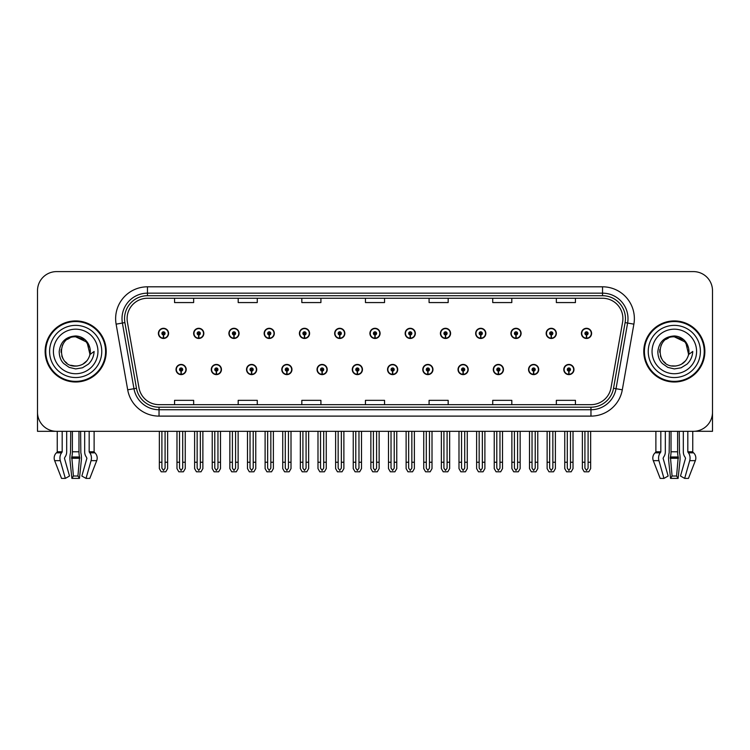 <?xml version="1.0" encoding="UTF-8"?>
<svg xmlns="http://www.w3.org/2000/svg" width="750" height="750" viewBox="0 0 750 750"><rect width="100%" height="100%" fill="white"/><g stroke="black" fill="none" stroke-linecap="round" stroke-linejoin="round"><path stroke-width="1.12" d="M458.034 369.525A5.091 5.091 0 0 0 463.125 374.616A5.091 5.091 0 0 0 468.216 369.525A5.091 5.091 0 0 0 463.125 364.434A5.091 5.091 0 0 0 458.034 369.525M387.534 369.525A5.091 5.091 0 0 0 392.625 374.616A5.091 5.091 0 0 0 397.716 369.525A5.091 5.091 0 0 0 392.625 364.434A5.091 5.091 0 0 0 387.534 369.525M493.294 369.525A5.091 5.091 0 0 0 498.384 374.616A5.091 5.091 0 0 0 503.475 369.525A5.091 5.091 0 0 0 498.384 364.434A5.091 5.091 0 0 0 493.294 369.525M528.544 369.525A5.091 5.091 0 0 0 533.634 374.616A5.091 5.091 0 0 0 538.725 369.525A5.091 5.091 0 0 0 533.634 364.434A5.091 5.091 0 0 0 528.544 369.525M352.284 369.525A5.091 5.091 0 0 0 357.375 374.616A5.091 5.091 0 0 0 362.466 369.525A5.091 5.091 0 0 0 357.375 364.434A5.091 5.091 0 0 0 352.284 369.525M317.034 369.525A5.091 5.091 0 0 0 322.125 374.616A5.091 5.091 0 0 0 327.216 369.525A5.091 5.091 0 0 0 322.125 364.434A5.091 5.091 0 0 0 317.034 369.525M281.784 369.525A5.091 5.091 0 0 0 286.875 374.616A5.091 5.091 0 0 0 291.966 369.525A5.091 5.091 0 0 0 286.875 364.434A5.091 5.091 0 0 0 281.784 369.525M246.525 369.525A5.091 5.091 0 0 0 251.616 374.616A5.091 5.091 0 0 0 256.706 369.525A5.091 5.091 0 0 0 251.616 364.434A5.091 5.091 0 0 0 246.525 369.525M211.275 369.525A5.091 5.091 0 0 0 216.366 374.616A5.091 5.091 0 0 0 221.456 369.525A5.091 5.091 0 0 0 216.366 364.434A5.091 5.091 0 0 0 211.275 369.525M176.025 369.525A5.091 5.091 0 0 0 181.116 374.616A5.091 5.091 0 0 0 186.206 369.525A5.091 5.091 0 0 0 181.116 364.434A5.091 5.091 0 0 0 176.025 369.525M422.784 369.525A5.091 5.091 0 0 0 427.875 374.616A5.091 5.091 0 0 0 432.966 369.525A5.091 5.091 0 0 0 427.875 364.434A5.091 5.091 0 0 0 422.784 369.525M440.409 333.384A5.091 5.091 0 0 0 445.5 338.475A5.091 5.091 0 0 0 450.591 333.384A5.091 5.091 0 0 0 445.5 328.294A5.091 5.091 0 0 0 440.409 333.384M475.669 333.384A5.091 5.091 0 0 0 480.759 338.475A5.091 5.091 0 0 0 485.85 333.384A5.091 5.091 0 0 0 480.759 328.294A5.091 5.091 0 0 0 475.669 333.384M510.919 333.384A5.091 5.091 0 0 0 516.009 338.475A5.091 5.091 0 0 0 521.1 333.384A5.091 5.091 0 0 0 516.009 328.294A5.091 5.091 0 0 0 510.919 333.384M369.909 333.384A5.091 5.091 0 0 0 375 338.475A5.091 5.091 0 0 0 380.091 333.384A5.091 5.091 0 0 0 375 328.294A5.091 5.091 0 0 0 369.909 333.384M546.169 333.384A5.091 5.091 0 0 0 551.259 338.475A5.091 5.091 0 0 0 556.35 333.384A5.091 5.091 0 0 0 551.259 328.294A5.091 5.091 0 0 0 546.169 333.384M334.659 333.384A5.091 5.091 0 0 0 339.75 338.475A5.091 5.091 0 0 0 344.841 333.384A5.091 5.091 0 0 0 339.75 328.294A5.091 5.091 0 0 0 334.659 333.384M299.409 333.384A5.091 5.091 0 0 0 304.5 338.475A5.091 5.091 0 0 0 309.591 333.384A5.091 5.091 0 0 0 304.5 328.294A5.091 5.091 0 0 0 299.409 333.384M264.15 333.384A5.091 5.091 0 0 0 269.241 338.475A5.091 5.091 0 0 0 274.331 333.384A5.091 5.091 0 0 0 269.241 328.294A5.091 5.091 0 0 0 264.15 333.384M228.9 333.384A5.091 5.091 0 0 0 233.991 338.475A5.091 5.091 0 0 0 239.081 333.384A5.091 5.091 0 0 0 233.991 328.294A5.091 5.091 0 0 0 228.9 333.384M193.65 333.384A5.091 5.091 0 0 0 198.741 338.475A5.091 5.091 0 0 0 203.831 333.384A5.091 5.091 0 0 0 198.741 328.294A5.091 5.091 0 0 0 193.65 333.384M158.4 333.384A5.091 5.091 0 0 0 163.491 338.475A5.091 5.091 0 0 0 168.581 333.384A5.091 5.091 0 0 0 163.491 328.294A5.091 5.091 0 0 0 158.4 333.384M405.159 333.384A5.091 5.091 0 0 0 410.25 338.475A5.091 5.091 0 0 0 415.341 333.384A5.091 5.091 0 0 0 410.25 328.294A5.091 5.091 0 0 0 405.159 333.384M563.794 369.525A5.091 5.091 0 0 0 568.884 374.616A5.091 5.091 0 0 0 573.975 369.525A5.091 5.091 0 0 0 568.884 364.434A5.091 5.091 0 0 0 563.794 369.525M581.419 333.384A5.091 5.091 0 0 0 586.509 338.475A5.091 5.091 0 0 0 591.6 333.384A5.091 5.091 0 0 0 586.509 328.294A5.091 5.091 0 0 0 581.419 333.384M694.688 431.269L712.5 431.316L712.5 290.691A19.087 19.087 0 0 0 693.413 271.603L56.587 271.603A19.087 19.087 0 0 0 37.5 290.691L37.5 431.316L57.244 431.316L57.244 451.781L62.184 451.781L61.575 452.831A7.003 4.95 90 0 0 60.291 460.65L65.334 478.397L69.506 476.025L64.463 458.278L65.034 456.984A7.003 4.95 90 0 0 66.684 451.781L66.684 431.316L70.734 431.316L70.519 452.831A7.003 1.809 -90 0 0 70.041 460.65L71.888 478.397L73.416 476.025L71.784 456.984A7.003 1.809 -90 0 0 72.384 451.781L72.384 431.316M45.131 351.459A30.544 30.544 0 0 0 75.675 382.003A30.544 30.544 0 0 0 106.219 351.459A30.544 30.544 0 0 0 75.675 320.916A30.544 30.544 0 0 0 45.131 351.459M643.781 351.459A30.544 30.544 0 0 0 674.325 382.003A30.544 30.544 0 0 0 704.869 351.459A30.544 30.544 0 0 0 674.325 320.916A30.544 30.544 0 0 0 643.781 351.459M127.097 318.619A20.362 20.362 0 0 1 147.459 298.256L602.541 298.256A20.362 20.362 0 0 1 622.594 322.162L611.016 387.825A20.362 20.362 0 0 1 590.962 404.653L159.037 404.653A20.362 20.362 0 0 1 138.984 387.825L127.406 322.162A20.362 20.362 0 0 1 127.097 318.619M124.547 318.619A22.903 22.903 0 0 0 124.894 322.603L136.472 388.266A22.903 22.903 0 0 0 159.037 407.194L590.962 407.194A22.903 22.903 0 0 0 613.528 388.266L625.106 322.603A22.903 22.903 0 0 0 602.541 295.716L147.459 295.716A22.903 22.903 0 0 0 124.547 318.619M116.119 324.15A31.819 31.819 0 0 1 147.459 286.809L602.541 286.809A31.819 31.819 0 0 1 633.881 324.15L622.303 389.812A31.819 31.819 0 0 1 590.962 416.109L159.037 416.109A31.819 31.819 0 0 1 127.697 389.812L116.119 324.15L122.391 323.044A25.453 25.453 0 0 1 147.459 293.166L602.541 293.166A25.453 25.453 0 0 1 627.609 323.044L616.031 388.706A25.453 25.453 0 0 1 590.962 409.744L159.037 409.744A25.453 25.453 0 0 1 133.969 388.706L122.391 323.044A25.453 25.453 0 0 1 122.006 318.619M693.413 271.603L56.587 271.603M37.5 290.691L37.5 412.228A19.087 19.087 0 0 0 56.587 431.316L693.413 431.316A19.087 19.087 0 0 0 712.5 412.228L712.5 290.691M365.456 298.256L365.456 302.569L384.544 302.569L384.544 298.256M301.828 298.256L301.828 302.569L320.916 302.569L320.916 298.256M238.191 298.256L238.191 302.569L257.278 302.569L257.278 298.256M174.562 298.256L174.562 302.569L193.65 302.569L193.65 298.256M429.084 298.256L429.084 302.569L448.172 302.569L448.172 298.256M492.722 298.256L492.722 302.569L511.809 302.569L511.809 298.256M556.35 298.256L556.35 302.569L575.438 302.569L575.438 298.256M384.544 404.653L384.544 400.341L365.456 400.341L365.456 404.653M320.916 404.653L320.916 400.341L301.828 400.341L301.828 404.653M257.278 404.653L257.278 400.341L238.191 400.341L238.191 404.653M193.65 404.653L193.65 400.341L174.562 400.341L174.562 404.653M448.172 404.653L448.172 400.341L429.084 400.341L429.084 404.653M511.809 404.653L511.809 400.341L492.722 400.341L492.722 404.653M575.438 404.653L575.438 400.341L556.35 400.341L556.35 404.653M570.478 431.316L570.478 468.141L568.884 470.419L567.291 468.141L567.291 462.234L564.75 462.234L564.75 468.6L566.587 471.788L571.181 471.788L573.019 468.6L573.019 431.316M568.819 371.119L568.678 374.297A4.772 4.772 0 0 1 564.113 369.525A4.772 4.772 0 0 1 568.884 364.753A4.772 4.772 0 0 1 573.656 369.525A4.772 4.772 0 0 1 569.091 374.297L568.95 371.119A1.594 1.594 0 0 0 570.478 369.525A1.594 1.594 0 0 0 568.884 367.941A1.594 1.594 0 0 0 567.291 369.525A1.594 1.594 0 0 0 568.819 371.119L568.856 370.162A0.638 0.638 0 0 1 568.247 369.525A0.638 0.638 0 0 1 568.884 368.888A0.638 0.638 0 0 1 569.522 369.525A0.638 0.638 0 0 1 568.913 370.162L568.95 371.119M564.75 431.316L564.75 462.234M567.291 431.316L567.291 462.234M570.478 462.234L573.019 462.234M588.103 431.316L588.103 468.141L586.509 470.419L584.916 468.141L584.916 462.234L582.375 462.234L582.375 468.6L584.212 471.788L588.806 471.788L590.644 468.6L590.644 431.316M586.444 334.978L586.303 338.156A4.772 4.772 0 0 1 581.737 333.384A4.772 4.772 0 0 1 586.509 328.612A4.772 4.772 0 0 1 591.281 333.384A4.772 4.772 0 0 1 586.716 338.156L586.575 334.978A1.594 1.594 0 0 0 588.103 333.384A1.594 1.594 0 0 0 586.509 331.791A1.594 1.594 0 0 0 584.916 333.384A1.594 1.594 0 0 0 586.444 334.978L586.481 334.022A0.638 0.638 0 0 1 585.872 333.384A0.638 0.638 0 0 1 586.509 332.747A0.638 0.638 0 0 1 587.147 333.384A0.638 0.638 0 0 1 586.538 334.022L586.575 334.978M582.375 431.316L582.375 462.234M584.916 431.316L584.916 462.234M588.103 462.234L590.644 462.234M535.219 431.316L535.219 468.141L533.634 470.419L532.041 468.141L532.041 462.234L529.5 462.234L529.5 468.6L531.337 471.788L535.931 471.788L537.769 468.6L537.769 431.316M533.559 371.119L533.428 374.297A4.772 4.772 0 0 1 528.862 369.525A4.772 4.772 0 0 1 533.634 364.753A4.772 4.772 0 0 1 538.406 369.525A4.772 4.772 0 0 1 533.841 374.297L533.7 371.119A1.594 1.594 0 0 0 535.219 369.525A1.594 1.594 0 0 0 533.634 367.941A1.594 1.594 0 0 0 532.041 369.525A1.594 1.594 0 0 0 533.559 371.119L533.606 370.162A0.638 0.638 0 0 1 532.997 369.525A0.638 0.638 0 0 1 533.634 368.888A0.638 0.638 0 0 1 534.272 369.525A0.638 0.638 0 0 1 533.663 370.162L533.7 371.119M529.5 431.316L529.5 462.234M532.041 431.316L532.041 462.234M535.219 462.234L537.769 462.234M499.969 431.316L499.969 468.141L498.384 470.419L496.791 468.141L496.791 462.234L494.241 462.234L494.241 468.6L496.078 471.788L500.681 471.788L502.519 468.6L502.519 431.316M498.309 371.119L498.169 374.297A4.772 4.772 0 0 1 493.612 369.525A4.772 4.772 0 0 1 498.384 364.753A4.772 4.772 0 0 1 503.156 369.525A4.772 4.772 0 0 1 498.591 374.297L498.45 371.119A1.594 1.594 0 0 0 499.969 369.525A1.594 1.594 0 0 0 498.384 367.941A1.594 1.594 0 0 0 496.791 369.525A1.594 1.594 0 0 0 498.309 371.119L498.356 370.162A0.638 0.638 0 0 1 497.747 369.525A0.638 0.638 0 0 1 498.384 368.888A0.638 0.638 0 0 1 499.022 369.525A0.638 0.638 0 0 1 498.412 370.162L498.45 371.119M494.241 431.316L494.241 462.234M496.791 431.316L496.791 462.234M499.969 462.234L502.519 462.234M464.719 431.316L464.719 468.141L463.125 470.419L461.541 468.141L461.541 462.234L458.991 462.234L458.991 468.6L460.828 471.788L465.431 471.788L467.269 468.6L467.269 431.316M463.059 371.119L462.919 374.297A4.772 4.772 0 0 1 458.353 369.525A4.772 4.772 0 0 1 463.125 364.753A4.772 4.772 0 0 1 467.906 369.525A4.772 4.772 0 0 1 463.341 374.297L463.2 371.119A1.594 1.594 0 0 0 464.719 369.525A1.594 1.594 0 0 0 463.125 367.941A1.594 1.594 0 0 0 461.541 369.525A1.594 1.594 0 0 0 463.059 371.119L463.097 370.162A0.638 0.638 0 0 1 462.497 369.525A0.638 0.638 0 0 1 463.125 368.888A0.638 0.638 0 0 1 463.762 369.525A0.638 0.638 0 0 1 463.153 370.162L463.2 371.119M458.991 431.316L458.991 462.234M461.541 431.316L461.541 462.234M464.719 462.234L467.269 462.234M552.853 431.316L552.853 468.141L551.259 470.419L549.666 468.141L549.666 462.234L547.125 462.234L547.125 468.6L548.962 471.788L553.556 471.788L555.394 468.6L555.394 431.316M551.194 334.978L551.053 338.156A4.772 4.772 0 0 1 546.487 333.384A4.772 4.772 0 0 1 551.259 328.612A4.772 4.772 0 0 1 556.031 333.384A4.772 4.772 0 0 1 551.466 338.156L551.325 334.978A1.594 1.594 0 0 0 552.853 333.384A1.594 1.594 0 0 0 551.259 331.791A1.594 1.594 0 0 0 549.666 333.384A1.594 1.594 0 0 0 551.194 334.978L551.231 334.022A0.638 0.638 0 0 1 550.622 333.384A0.638 0.638 0 0 1 551.259 332.747A0.638 0.638 0 0 1 551.897 333.384A0.638 0.638 0 0 1 551.287 334.022L551.325 334.978M547.125 431.316L547.125 462.234M549.666 431.316L549.666 462.234M552.853 462.234L555.394 462.234M517.594 431.316L517.594 468.141L516.009 470.419L514.416 468.141L514.416 462.234L511.875 462.234L511.875 468.6L513.703 471.788L518.306 471.788L520.144 468.6L520.144 431.316M515.934 334.978L515.803 338.156A4.772 4.772 0 0 1 511.238 333.384A4.772 4.772 0 0 1 516.009 328.612A4.772 4.772 0 0 1 520.781 333.384A4.772 4.772 0 0 1 516.216 338.156L516.075 334.978A1.594 1.594 0 0 0 517.594 333.384A1.594 1.594 0 0 0 516.009 331.791A1.594 1.594 0 0 0 514.416 333.384A1.594 1.594 0 0 0 515.934 334.978L515.981 334.022A0.638 0.638 0 0 1 515.372 333.384A0.638 0.638 0 0 1 516.009 332.747A0.638 0.638 0 0 1 516.647 333.384A0.638 0.638 0 0 1 516.038 334.022L516.075 334.978M511.875 431.316L511.875 462.234M514.416 431.316L514.416 462.234M517.594 462.234L520.144 462.234M482.344 431.316L482.344 468.141L480.759 470.419L479.166 468.141L479.166 462.234L476.616 462.234L476.616 468.6L478.453 471.788L483.056 471.788L484.894 468.6L484.894 431.316M480.684 334.978L480.544 338.156A4.772 4.772 0 0 1 475.978 333.384A4.772 4.772 0 0 1 480.759 328.612A4.772 4.772 0 0 1 485.531 333.384A4.772 4.772 0 0 1 480.966 338.156L480.825 334.978A1.594 1.594 0 0 0 482.344 333.384A1.594 1.594 0 0 0 480.759 331.791A1.594 1.594 0 0 0 479.166 333.384A1.594 1.594 0 0 0 480.684 334.978L480.731 334.022A0.638 0.638 0 0 1 480.122 333.384A0.638 0.638 0 0 1 480.759 332.747A0.638 0.638 0 0 1 481.388 333.384A0.638 0.638 0 0 1 480.788 334.022L480.825 334.978M476.616 431.316L476.616 462.234M479.166 431.316L479.166 462.234M482.344 462.234L484.894 462.234M447.094 431.316L447.094 468.141L445.5 470.419L443.916 468.141L443.916 462.234L441.366 462.234L441.366 468.6L443.203 471.788L447.806 471.788L449.644 468.6L449.644 431.316M445.434 334.978L445.294 338.156A4.772 4.772 0 0 1 440.728 333.384A4.772 4.772 0 0 1 445.5 328.612A4.772 4.772 0 0 1 450.272 333.384A4.772 4.772 0 0 1 445.716 338.156L445.575 334.978A1.594 1.594 0 0 0 447.094 333.384A1.594 1.594 0 0 0 445.5 331.791A1.594 1.594 0 0 0 443.916 333.384A1.594 1.594 0 0 0 445.434 334.978L445.472 334.022A0.638 0.638 0 0 1 444.862 333.384A0.638 0.638 0 0 1 445.5 332.747A0.638 0.638 0 0 1 446.137 333.384A0.638 0.638 0 0 1 445.528 334.022L445.575 334.978M441.366 431.316L441.366 462.234M443.916 431.316L443.916 462.234M447.094 462.234L449.644 462.234M78.975 431.316L78.975 451.781A7.003 1.809 90 0 0 79.575 456.984L77.934 476.025L79.463 478.397L71.888 478.397M77.934 476.025L73.416 476.025M62.184 431.316L62.184 451.781M84.675 431.316L84.675 451.781A7.003 4.95 -90 0 0 86.325 456.984L86.897 458.278L81.853 476.025L86.025 478.397L91.069 460.65A7.003 4.95 -90 0 0 89.784 452.831L89.175 451.781L89.175 431.316M94.116 431.316L94.116 451.781A0.638 0.619 -90 0 0 94.322 452.25L94.941 452.831A7.003 6.759 90 0 1 96.703 460.65L89.812 478.397L86.025 478.397M79.463 478.397L81.309 460.65A7.003 1.809 90 0 0 80.841 452.831L80.616 431.316M57.244 451.781A0.638 0.619 90 0 1 57.038 452.25L56.409 452.831A7.003 6.759 -90 0 0 54.656 460.65L61.547 478.397L65.334 478.397M669.384 431.316L669.159 452.831A7.003 1.809 -90 0 0 668.691 460.65L670.538 478.397L672.066 476.025L670.425 456.984A7.003 1.809 -90 0 0 671.025 451.781L671.025 431.316M677.616 431.316L677.616 451.781A7.003 1.809 90 0 0 678.216 456.984L676.584 476.025L678.113 478.397L670.538 478.397M676.584 476.025L672.066 476.025M660.825 431.316L660.825 451.781L660.216 452.831A7.003 4.95 90 0 0 658.931 460.65L663.975 478.397L660.188 478.397L653.297 460.65A7.003 6.759 -90 0 1 655.059 452.831L655.678 452.25A0.638 0.619 90 0 0 655.884 451.781L655.884 431.316M683.316 431.316L683.316 451.781A7.003 4.95 -90 0 0 684.966 456.984L685.538 458.278L680.494 476.025L684.666 478.397L689.709 460.65A7.003 4.95 -90 0 0 688.425 452.831L687.816 451.781L687.816 431.316M692.756 431.316L692.756 451.781A0.638 0.619 -90 0 0 692.962 452.25L693.591 452.831A7.003 6.759 90 0 1 695.344 460.65L688.453 478.397L684.666 478.397M678.113 478.397L679.959 460.65A7.003 1.809 90 0 0 679.481 452.831L679.266 431.316M663.975 478.397L668.147 476.025L663.103 458.278L663.675 456.984A7.003 4.95 90 0 0 665.325 451.781L665.325 431.316M75.553 366.094L70.791 365.25M66.825 363.113L65.175 361.65M62.925 358.631L61.753 355.959M61.069 352.275L61.181 349.472M62.278 345.562L63.666 343.097M67.425 339.375L69.891 338.016M73.209 365.878L77.109 366.019M75.675 366.094C83.166 365.578 87.938 361.716 89.991 354.497L87.047 342.244L75.675 336.825C56.794 335.906 56.803 366.994 75.675 366.094L77.391 365.991M82.8 364.237L87.066 360.647M89.766 355.397L90.141 349.228M89.794 347.587L85.275 340.406M84.141 339.516L76.022 336.834M84.169 363.375L85.284 362.494M89.991 354.497L94.125 351.459C93.816 356.531 91.894 360.759 88.369 364.153L82.462 367.8L75.675 368.925L69.169 367.378L63.788 363.581C60.816 360.712 59.288 356.719 59.203 351.591C60.412 341.784 65.906 336.572 75.675 335.972C79.247 336.112 82.397 337.369 85.134 339.741C87.609 342.037 89.231 344.925 89.991 348.412A14.634 14.634 0 0 1 90 354.488M101.766 351.459A26.091 26.091 0 0 1 75.675 377.541A26.091 26.091 0 0 1 49.594 351.459A26.091 26.091 0 0 1 75.675 325.369A26.091 26.091 0 0 1 101.766 351.459M75.675 381.366A29.906 29.906 0 0 1 45.769 351.459A29.906 29.906 0 0 1 75.675 321.553A29.906 29.906 0 0 1 105.581 351.459A29.906 29.906 0 0 1 75.675 381.366M75.675 373.725A22.275 22.275 0 0 1 53.409 351.459A22.275 22.275 0 0 1 75.675 329.184A22.275 22.275 0 0 1 97.95 351.459A22.275 22.275 0 0 1 75.675 373.725M665.466 363.113L663.816 361.65M661.566 358.631L660.394 355.959M659.709 352.275L659.822 349.472M660.928 345.562L662.306 343.097M666.066 339.375L668.531 338.016M671.85 365.878L675.75 366.019M674.325 366.094C681.816 365.578 686.578 361.716 688.631 354.497L685.697 342.244L674.325 336.825C655.444 335.906 655.444 366.994 674.325 366.094L676.041 365.991M681.441 364.237L685.706 360.647M688.406 355.397L688.781 349.228M688.434 347.587L683.916 340.406M682.791 339.516L674.663 336.834M682.809 363.375L683.925 362.494M688.631 354.497L692.766 351.459C692.456 356.531 690.544 360.759 687.009 364.153L681.103 367.8L674.325 368.925L667.809 367.378L662.438 363.581C659.456 360.712 657.928 356.719 657.844 351.591C659.062 341.784 664.547 336.572 674.325 335.972C677.888 336.112 681.038 337.369 683.775 339.741C686.25 342.037 687.872 344.925 688.631 348.412A14.634 14.634 0 0 1 688.641 354.488M700.406 351.459A26.091 26.091 0 0 1 674.325 377.541A26.091 26.091 0 0 1 648.234 351.459A26.091 26.091 0 0 1 674.325 325.369A26.091 26.091 0 0 1 700.406 351.459M674.325 381.366A29.906 29.906 0 0 1 644.419 351.459A29.906 29.906 0 0 1 674.325 321.553A29.906 29.906 0 0 1 704.231 351.459A29.906 29.906 0 0 1 674.325 381.366M674.325 373.725A22.275 22.275 0 0 1 652.05 351.459A22.275 22.275 0 0 1 674.325 329.184A22.275 22.275 0 0 1 696.591 351.459A22.275 22.275 0 0 1 674.325 373.725M429.469 431.316L429.469 468.141L427.875 470.419L426.291 468.141L426.291 462.234L423.741 462.234L423.741 468.6L425.578 471.788L430.181 471.788L432.009 468.6L432.009 431.316M427.809 371.119L427.669 374.297A4.772 4.772 0 0 1 423.103 369.525A4.772 4.772 0 0 1 427.875 364.753A4.772 4.772 0 0 1 432.647 369.525A4.772 4.772 0 0 1 428.081 374.297L427.95 371.119A1.594 1.594 0 0 0 429.469 369.525A1.594 1.594 0 0 0 427.875 367.941A1.594 1.594 0 0 0 426.291 369.525A1.594 1.594 0 0 0 427.809 371.119L427.847 370.162A0.638 0.638 0 0 1 427.238 369.525A0.638 0.638 0 0 1 427.875 368.888A0.638 0.638 0 0 1 428.512 369.525A0.638 0.638 0 0 1 427.903 370.162L427.95 371.119M423.741 431.316L423.741 462.234M426.291 431.316L426.291 462.234M429.469 462.234L432.009 462.234M394.219 431.316L394.219 468.141L392.625 470.419L391.031 468.141L391.031 462.234L388.491 462.234L388.491 468.6L390.328 471.788L394.922 471.788L396.759 468.6L396.759 431.316M392.559 371.119L392.419 374.297A4.772 4.772 0 0 1 387.853 369.525A4.772 4.772 0 0 1 392.625 364.753A4.772 4.772 0 0 1 397.397 369.525A4.772 4.772 0 0 1 392.831 374.297L392.691 371.119A1.594 1.594 0 0 0 394.219 369.525A1.594 1.594 0 0 0 392.625 367.941A1.594 1.594 0 0 0 391.031 369.525A1.594 1.594 0 0 0 392.559 371.119L392.597 370.162A0.638 0.638 0 0 1 391.988 369.525A0.638 0.638 0 0 1 392.625 368.888A0.638 0.638 0 0 1 393.263 369.525A0.638 0.638 0 0 1 392.653 370.162L392.691 371.119M388.491 431.316L388.491 462.234M391.031 431.316L391.031 462.234M394.219 462.234L396.759 462.234M358.969 431.316L358.969 468.141L357.375 470.419L355.781 468.141L355.781 462.234L353.241 462.234L353.241 468.6L355.078 471.788L359.672 471.788L361.509 468.6L361.509 431.316M357.309 371.119L357.169 374.297A4.772 4.772 0 0 1 352.603 369.525A4.772 4.772 0 0 1 357.375 364.753A4.772 4.772 0 0 1 362.147 369.525A4.772 4.772 0 0 1 357.581 374.297L357.441 371.119A1.594 1.594 0 0 0 358.969 369.525A1.594 1.594 0 0 0 357.375 367.941A1.594 1.594 0 0 0 355.781 369.525A1.594 1.594 0 0 0 357.309 371.119L357.347 370.162A0.638 0.638 0 0 1 356.737 369.525A0.638 0.638 0 0 1 357.375 368.888A0.638 0.638 0 0 1 358.012 369.525A0.638 0.638 0 0 1 357.403 370.162L357.441 371.119M353.241 431.316L353.241 462.234M355.781 431.316L355.781 462.234M358.969 462.234L361.509 462.234M411.844 431.316L411.844 468.141L410.25 470.419L408.656 468.141L408.656 462.234L406.116 462.234L406.116 468.6L407.953 471.788L412.547 471.788L414.384 468.6L414.384 431.316M410.184 334.978L410.044 338.156A4.772 4.772 0 0 1 405.478 333.384A4.772 4.772 0 0 1 410.25 328.612A4.772 4.772 0 0 1 415.022 333.384A4.772 4.772 0 0 1 410.456 338.156L410.325 334.978A1.594 1.594 0 0 0 411.844 333.384A1.594 1.594 0 0 0 410.25 331.791A1.594 1.594 0 0 0 408.656 333.384A1.594 1.594 0 0 0 410.184 334.978L410.222 334.022A0.638 0.638 0 0 1 409.613 333.384A0.638 0.638 0 0 1 410.25 332.747A0.638 0.638 0 0 1 410.887 333.384A0.638 0.638 0 0 1 410.278 334.022L410.325 334.978M406.116 431.316L406.116 462.234M408.656 431.316L408.656 462.234M411.844 462.234L414.384 462.234M376.594 431.316L376.594 468.141L375 470.419L373.406 468.141L373.406 462.234L370.866 462.234L370.866 468.6L372.703 471.788L377.297 471.788L379.134 468.6L379.134 431.316M374.934 334.978L374.794 338.156A4.772 4.772 0 0 1 370.228 333.384A4.772 4.772 0 0 1 375 328.612A4.772 4.772 0 0 1 379.772 333.384A4.772 4.772 0 0 1 375.206 338.156L375.066 334.978A1.594 1.594 0 0 0 376.594 333.384A1.594 1.594 0 0 0 375 331.791A1.594 1.594 0 0 0 373.406 333.384A1.594 1.594 0 0 0 374.934 334.978L374.972 334.022A0.638 0.638 0 0 1 374.363 333.384A0.638 0.638 0 0 1 375 332.747A0.638 0.638 0 0 1 375.637 333.384A0.638 0.638 0 0 1 375.028 334.022L375.066 334.978M370.866 431.316L370.866 462.234M373.406 431.316L373.406 462.234M376.594 462.234L379.134 462.234M341.344 431.316L341.344 468.141L339.75 470.419L338.156 468.141L338.156 462.234L335.616 462.234L335.616 468.6L337.453 471.788L342.047 471.788L343.884 468.6L343.884 431.316M339.675 334.978L339.544 338.156A4.772 4.772 0 0 1 334.978 333.384A4.772 4.772 0 0 1 339.75 328.612A4.772 4.772 0 0 1 344.522 333.384A4.772 4.772 0 0 1 339.956 338.156L339.816 334.978A1.594 1.594 0 0 0 341.344 333.384A1.594 1.594 0 0 0 339.75 331.791A1.594 1.594 0 0 0 338.156 333.384A1.594 1.594 0 0 0 339.675 334.978L339.722 334.022A0.638 0.638 0 0 1 339.113 333.384A0.638 0.638 0 0 1 339.75 332.747A0.638 0.638 0 0 1 340.387 333.384A0.638 0.638 0 0 1 339.778 334.022L339.816 334.978M335.616 431.316L335.616 462.234M338.156 431.316L338.156 462.234M341.344 462.234L343.884 462.234M323.709 431.316L323.709 468.141L322.125 470.419L320.531 468.141L320.531 462.234L317.991 462.234L317.991 468.6L319.819 471.788L324.422 471.788L326.259 468.6L326.259 431.316M322.05 371.119L321.919 374.297A4.772 4.772 0 0 1 317.353 369.525A4.772 4.772 0 0 1 322.125 364.753A4.772 4.772 0 0 1 326.897 369.525A4.772 4.772 0 0 1 322.331 374.297L322.191 371.119A1.594 1.594 0 0 0 323.709 369.525A1.594 1.594 0 0 0 322.125 367.941A1.594 1.594 0 0 0 320.531 369.525A1.594 1.594 0 0 0 322.05 371.119L322.097 370.162A0.638 0.638 0 0 1 321.488 369.525A0.638 0.638 0 0 1 322.125 368.888A0.638 0.638 0 0 1 322.762 369.525A0.638 0.638 0 0 1 322.153 370.162L322.191 371.119M317.991 431.316L317.991 462.234M320.531 431.316L320.531 462.234M323.709 462.234L326.259 462.234M288.459 431.316L288.459 468.141L286.875 470.419L285.281 468.141L285.281 462.234L282.731 462.234L282.731 468.6L284.569 471.788L289.172 471.788L291.009 468.6L291.009 431.316M286.8 371.119L286.659 374.297A4.772 4.772 0 0 1 282.094 369.525A4.772 4.772 0 0 1 286.875 364.753A4.772 4.772 0 0 1 291.647 369.525A4.772 4.772 0 0 1 287.081 374.297L286.941 371.119A1.594 1.594 0 0 0 288.459 369.525A1.594 1.594 0 0 0 286.875 367.941A1.594 1.594 0 0 0 285.281 369.525A1.594 1.594 0 0 0 286.8 371.119L286.847 370.162A0.638 0.638 0 0 1 286.238 369.525A0.638 0.638 0 0 1 286.875 368.888A0.638 0.638 0 0 1 287.503 369.525A0.638 0.638 0 0 1 286.903 370.162L286.941 371.119M282.731 431.316L282.731 462.234M285.281 431.316L285.281 462.234M288.459 462.234L291.009 462.234M253.209 431.316L253.209 468.141L251.616 470.419L250.031 468.141L250.031 462.234L247.481 462.234L247.481 468.6L249.319 471.788L253.922 471.788L255.759 468.6L255.759 431.316M251.55 371.119L251.409 374.297A4.772 4.772 0 0 1 246.844 369.525A4.772 4.772 0 0 1 251.616 364.753A4.772 4.772 0 0 1 256.388 369.525A4.772 4.772 0 0 1 251.831 374.297L251.691 371.119A1.594 1.594 0 0 0 253.209 369.525A1.594 1.594 0 0 0 251.616 367.941A1.594 1.594 0 0 0 250.031 369.525A1.594 1.594 0 0 0 251.55 371.119L251.588 370.162A0.638 0.638 0 0 1 250.978 369.525A0.638 0.638 0 0 1 251.616 368.888A0.638 0.638 0 0 1 252.253 369.525A0.638 0.638 0 0 1 251.644 370.162L251.691 371.119M247.481 431.316L247.481 462.234M250.031 431.316L250.031 462.234M253.209 462.234L255.759 462.234M217.959 431.316L217.959 468.141L216.366 470.419L214.781 468.141L214.781 462.234L212.231 462.234L212.231 468.6L214.069 471.788L218.663 471.788L220.5 468.6L220.5 431.316M216.3 371.119L216.159 374.297A4.772 4.772 0 0 1 211.594 369.525A4.772 4.772 0 0 1 216.366 364.753A4.772 4.772 0 0 1 221.137 369.525A4.772 4.772 0 0 1 216.572 374.297L216.441 371.119A1.594 1.594 0 0 0 217.959 369.525A1.594 1.594 0 0 0 216.366 367.941A1.594 1.594 0 0 0 214.781 369.525A1.594 1.594 0 0 0 216.3 371.119L216.337 370.162A0.638 0.638 0 0 1 215.728 369.525A0.638 0.638 0 0 1 216.366 368.888A0.638 0.638 0 0 1 217.003 369.525A0.638 0.638 0 0 1 216.394 370.162L216.441 371.119M212.231 431.316L212.231 462.234M214.781 431.316L214.781 462.234M217.959 462.234L220.5 462.234M182.709 431.316L182.709 468.141L181.116 470.419L179.522 468.141L179.522 462.234L176.981 462.234L176.981 468.6L178.819 471.788L183.412 471.788L185.25 468.6L185.25 431.316M181.05 371.119L180.909 374.297A4.772 4.772 0 0 1 176.344 369.525A4.772 4.772 0 0 1 181.116 364.753A4.772 4.772 0 0 1 185.887 369.525A4.772 4.772 0 0 1 181.322 374.297L181.181 371.119A1.594 1.594 0 0 0 182.709 369.525A1.594 1.594 0 0 0 181.116 367.941A1.594 1.594 0 0 0 179.522 369.525A1.594 1.594 0 0 0 181.05 371.119L181.088 370.162A0.638 0.638 0 0 1 180.478 369.525A0.638 0.638 0 0 1 181.116 368.888A0.638 0.638 0 0 1 181.753 369.525A0.638 0.638 0 0 1 181.144 370.162L181.181 371.119M176.981 431.316L176.981 462.234M179.522 431.316L179.522 462.234M182.709 462.234L185.25 462.234M306.084 431.316L306.084 468.141L304.5 470.419L302.906 468.141L302.906 462.234L300.356 462.234L300.356 468.6L302.194 471.788L306.797 471.788L308.634 468.6L308.634 431.316M304.425 334.978L304.284 338.156A4.772 4.772 0 0 1 299.728 333.384A4.772 4.772 0 0 1 304.5 328.612A4.772 4.772 0 0 1 309.272 333.384A4.772 4.772 0 0 1 304.706 338.156L304.566 334.978A1.594 1.594 0 0 0 306.084 333.384A1.594 1.594 0 0 0 304.5 331.791A1.594 1.594 0 0 0 302.906 333.384A1.594 1.594 0 0 0 304.425 334.978L304.472 334.022A0.638 0.638 0 0 1 303.863 333.384A0.638 0.638 0 0 1 304.5 332.747A0.638 0.638 0 0 1 305.138 333.384A0.638 0.638 0 0 1 304.528 334.022L304.566 334.978M300.356 431.316L300.356 462.234M302.906 431.316L302.906 462.234M306.084 462.234L308.634 462.234M270.834 431.316L270.834 468.141L269.241 470.419L267.656 468.141L267.656 462.234L265.106 462.234L265.106 468.6L266.944 471.788L271.547 471.788L273.384 468.6L273.384 431.316M269.175 334.978L269.034 338.156A4.772 4.772 0 0 1 264.469 333.384A4.772 4.772 0 0 1 269.241 328.612A4.772 4.772 0 0 1 274.022 333.384A4.772 4.772 0 0 1 269.456 338.156L269.316 334.978A1.594 1.594 0 0 0 270.834 333.384A1.594 1.594 0 0 0 269.241 331.791A1.594 1.594 0 0 0 267.656 333.384A1.594 1.594 0 0 0 269.175 334.978L269.213 334.022A0.638 0.638 0 0 1 268.612 333.384A0.638 0.638 0 0 1 269.241 332.747A0.638 0.638 0 0 1 269.878 333.384A0.638 0.638 0 0 1 269.269 334.022L269.316 334.978M265.106 431.316L265.106 462.234M267.656 431.316L267.656 462.234M270.834 462.234L273.384 462.234M235.584 431.316L235.584 468.141L233.991 470.419L232.406 468.141L232.406 462.234L229.856 462.234L229.856 468.6L231.694 471.788L236.297 471.788L238.125 468.6L238.125 431.316M233.925 334.978L233.784 338.156A4.772 4.772 0 0 1 229.219 333.384A4.772 4.772 0 0 1 233.991 328.612A4.772 4.772 0 0 1 238.763 333.384A4.772 4.772 0 0 1 234.197 338.156L234.066 334.978A1.594 1.594 0 0 0 235.584 333.384A1.594 1.594 0 0 0 233.991 331.791A1.594 1.594 0 0 0 232.406 333.384A1.594 1.594 0 0 0 233.925 334.978L233.963 334.022A0.638 0.638 0 0 1 233.353 333.384A0.638 0.638 0 0 1 233.991 332.747A0.638 0.638 0 0 1 234.628 333.384A0.638 0.638 0 0 1 234.019 334.022L234.066 334.978M229.856 431.316L229.856 462.234M232.406 431.316L232.406 462.234M235.584 462.234L238.125 462.234M200.334 431.316L200.334 468.141L198.741 470.419L197.147 468.141L197.147 462.234L194.606 462.234L194.606 468.6L196.444 471.788L201.037 471.788L202.875 468.6L202.875 431.316M198.675 334.978L198.534 338.156A4.772 4.772 0 0 1 193.969 333.384A4.772 4.772 0 0 1 198.741 328.612A4.772 4.772 0 0 1 203.513 333.384A4.772 4.772 0 0 1 198.947 338.156L198.806 334.978A1.594 1.594 0 0 0 200.334 333.384A1.594 1.594 0 0 0 198.741 331.791A1.594 1.594 0 0 0 197.147 333.384A1.594 1.594 0 0 0 198.675 334.978L198.713 334.022A0.638 0.638 0 0 1 198.103 333.384A0.638 0.638 0 0 1 198.741 332.747A0.638 0.638 0 0 1 199.378 333.384A0.638 0.638 0 0 1 198.769 334.022L198.806 334.978M194.606 431.316L194.606 462.234M197.147 431.316L197.147 462.234M200.334 462.234L202.875 462.234M165.084 431.316L165.084 468.141L163.491 470.419L161.897 468.141L161.897 462.234L159.356 462.234L159.356 468.6L161.194 471.788L165.787 471.788L167.625 468.6L167.625 431.316M163.425 334.978L163.284 338.156A4.772 4.772 0 0 1 158.719 333.384A4.772 4.772 0 0 1 163.491 328.612A4.772 4.772 0 0 1 168.262 333.384A4.772 4.772 0 0 1 163.697 338.156L163.556 334.978A1.594 1.594 0 0 0 165.084 333.384A1.594 1.594 0 0 0 163.491 331.791A1.594 1.594 0 0 0 161.897 333.384A1.594 1.594 0 0 0 163.425 334.978L163.463 334.022A0.638 0.638 0 0 1 162.853 333.384A0.638 0.638 0 0 1 163.491 332.747A0.638 0.638 0 0 1 164.128 333.384A0.638 0.638 0 0 1 163.519 334.022L163.556 334.978M159.356 431.316L159.356 462.234M161.897 431.316L161.897 462.234M165.084 462.234L167.625 462.234M602.541 286.809L602.541 295.716M122.391 323.044L124.894 322.603M159.037 416.109L159.037 407.194M590.962 407.194L590.962 416.109M613.528 388.266L622.303 389.812M127.697 389.812L136.472 388.266M625.106 322.603L633.881 324.15M147.459 286.809L147.459 295.716M568.678 374.297A4.772 4.772 0 0 1 564.113 369.525M586.303 338.156A4.772 4.772 0 0 1 581.737 333.384M533.428 374.297A4.772 4.772 0 0 1 528.862 369.525M498.169 374.297A4.772 4.772 0 0 1 493.612 369.525M462.919 374.297A4.772 4.772 0 0 1 458.353 369.525M551.053 338.156A4.772 4.772 0 0 1 546.487 333.384M515.803 338.156A4.772 4.772 0 0 1 511.238 333.384M480.544 338.156A4.772 4.772 0 0 1 475.978 333.384M445.294 338.156A4.772 4.772 0 0 1 440.728 333.384M79.744 457.566L71.616 457.566M79.575 456.984L71.784 456.984M89.175 451.781L94.116 451.781M78.975 451.781L72.384 451.781M79.781 458.278L71.569 458.278M54.656 460.65L60.291 460.65M91.069 460.65L96.703 460.65M56.409 452.831L61.575 452.831M89.784 452.831L94.941 452.831M57.038 452.25L62.034 452.25M89.325 452.25L94.322 452.25M678.384 457.566L670.256 457.566M678.216 456.984L670.425 456.984M655.884 451.781L660.825 451.781M687.816 451.781L692.756 451.781M677.616 451.781L671.025 451.781M678.431 458.278L670.219 458.278M653.297 460.65L658.931 460.65M689.709 460.65L695.344 460.65M655.059 452.831L660.216 452.831M688.425 452.831L693.591 452.831M655.678 452.25L660.675 452.25M687.966 452.25L692.962 452.25M427.669 374.297A4.772 4.772 0 0 1 423.103 369.525M392.419 374.297A4.772 4.772 0 0 1 387.853 369.525M357.169 374.297A4.772 4.772 0 0 1 352.603 369.525M410.044 338.156A4.772 4.772 0 0 1 405.478 333.384M374.794 338.156A4.772 4.772 0 0 1 370.228 333.384M339.544 338.156A4.772 4.772 0 0 1 334.978 333.384M321.919 374.297A4.772 4.772 0 0 1 317.353 369.525M286.659 374.297A4.772 4.772 0 0 1 282.094 369.525M251.409 374.297A4.772 4.772 0 0 1 246.844 369.525M216.159 374.297A4.772 4.772 0 0 1 211.594 369.525M180.909 374.297A4.772 4.772 0 0 1 176.344 369.525M304.284 338.156A4.772 4.772 0 0 1 299.728 333.384M269.034 338.156A4.772 4.772 0 0 1 264.469 333.384M233.784 338.156A4.772 4.772 0 0 1 229.219 333.384M198.534 338.156A4.772 4.772 0 0 1 193.969 333.384M163.284 338.156A4.772 4.772 0 0 1 158.719 333.384"/></g></svg>
